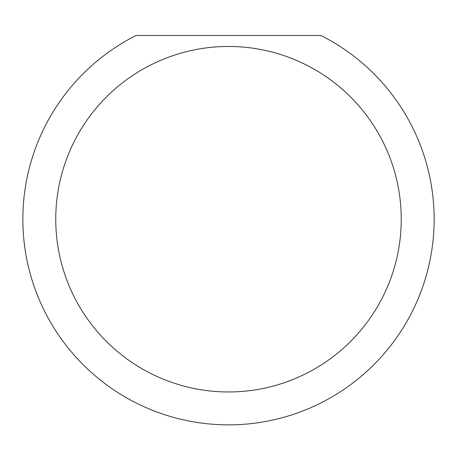 <?xml version="1.0" encoding="UTF-8"?>
<svg xmlns="http://www.w3.org/2000/svg" width="457" height="457" viewBox="0 0 457 457"><rect width="100%" height="100%" fill="white"/><g stroke="black" fill="none" stroke-linecap="round" stroke-linejoin="round"><path stroke-width="0.69" d="M401.246 219.211A172.746 172.746 0 0 0 228.5 46.465A172.746 172.746 0 0 0 55.754 219.211A172.746 172.746 0 0 0 228.5 391.957A172.746 172.746 0 0 0 401.246 219.211M320.917 35.497A205.65 205.65 0 0 1 228.5 424.861A205.65 205.65 0 0 1 136.083 35.497L320.917 35.497M75.822 356.986L79.467 360.916"/></g></svg>
